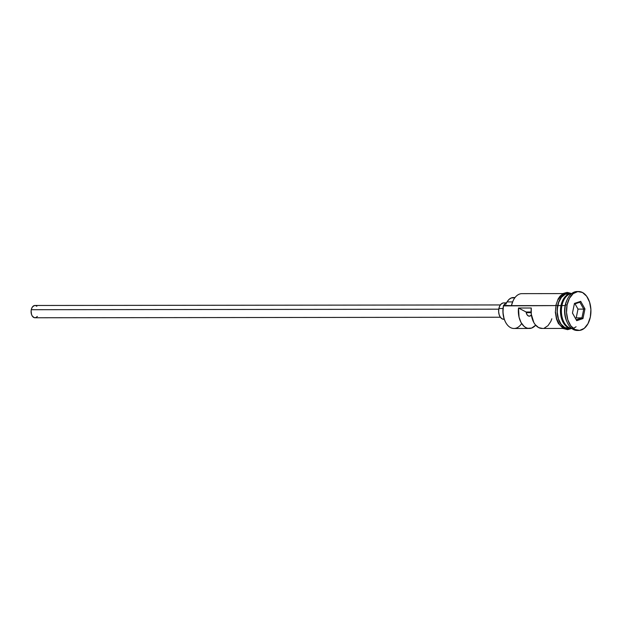 <?xml version="1.0" encoding="UTF-8"?>
<svg xmlns="http://www.w3.org/2000/svg" width="622" height="622" viewBox="0 0 622 622"><rect width="100%" height="100%" fill="white"/><g stroke="black" fill="none" stroke-linecap="round" stroke-linejoin="round"><path stroke-width="0.93" d="M563.027 293.6L521.928 293.646A17.416 10.939 89.9 0 0 511.548 305.635L555.811 305.589L503.423 305.9A16.6 10.418 89.9 0 0 504.932 320.89L505.157 321.372A17.416 10.939 -90.1 0 1 503.579 305.643L503.532 305.41A16.6 10.418 89.9 0 0 503.423 305.9L503.579 305.643A17.416 10.939 89.9 0 0 513.99 328.486L529.299 328.47A17.416 10.939 -90.1 0 1 518.507 308.022L531.266 308.007A17.416 10.939 89.9 0 0 542.057 328.455L563.066 328.432M521.64 323.502A17.416 10.939 -90.1 0 1 505.157 321.372M531.149 312.656L526.228 312.656L531.149 312.656M500.352 304.943L34.941 305.472A6.15 3.856 89.9 0 0 31.279 309.709L498.758 309.173L31.279 309.709A6.15 3.856 89.9 0 0 34.956 317.772L500.368 317.236M506.456 302.883L503.758 302.891A8.195 5.147 89.9 0 0 498.875 308.528L503.035 308.528L498.875 308.528A8.195 5.147 89.9 0 0 503.773 319.28L504.279 319.28M571.595 293.631A17.416 10.939 89.9 0 0 561.938 305.581A17.416 10.939 89.9 0 0 571.634 328.385A17.416 10.939 89.9 0 1 561.938 305.581L565.126 305.573A17.416 10.939 89.9 0 0 566.712 321.302L567.264 322.507A19.469 12.222 -90.1 0 1 565.499 304.935L565.126 305.573L561.938 305.581A17.416 10.939 89.9 0 1 571.595 293.631M576.073 326.744A17.416 10.939 -90.1 0 1 564.154 324.07A17.416 10.939 -90.1 0 1 560.982 305.581L561.86 305.705A17.004 10.683 -90.1 0 0 563.462 321.185A17.004 10.683 -90.1 0 1 561.86 305.705L561.542 305.705A17.004 10.683 89.9 0 1 567.637 295.271A17.004 10.683 89.9 0 0 561.542 305.705L560.982 305.581A17.416 10.939 -90.1 0 1 571.634 293.6A17.416 10.939 -90.1 0 0 571.354 293.592L568.166 293.592A17.416 10.939 89.9 0 0 557.794 305.581A17.416 10.939 89.9 0 0 568.205 328.424L571.4 328.424A17.416 10.939 -90.1 0 1 560.982 305.581L557.794 305.581L560.982 305.581A17.416 10.939 -90.1 0 1 571.354 293.592M577.939 330.422A19.469 12.222 -90.1 0 1 567.264 322.507M542.493 328.447L538.636 327.592L535.215 324.645L533.808 322.499L531.281 314.196L531.266 308.007L518.507 308.022L526.119 311.995L518.507 308.022L519.051 317.204L521.049 322.515L524.089 326.379L525.885 327.607L527.783 328.307L531.67 328.058L535.674 325.197A17.416 10.939 -90.1 0 1 529.299 328.47M566.393 325.765A17.004 10.683 89.9 0 1 561.542 305.705A17.004 10.683 89.9 0 0 567.676 326.752M566.992 321.877A17.416 10.939 -90.1 0 1 565.126 305.573A17.416 10.939 -90.1 0 1 566.961 300.146M578.693 291.531L577.099 291.539A19.469 12.222 89.9 0 0 565.499 304.935L567.093 304.935A19.469 12.222 -90.1 0 1 578.693 291.531A19.469 12.222 -90.1 0 1 590.332 317.065L590.9 309.523L589.609 302.206L586.67 296.235L582.511 292.503L577.776 291.586L573.181 293.631L569.433 298.319L567.093 304.935L565.499 304.935A19.469 12.222 89.9 0 0 577.138 330.469L578.732 330.461A19.469 12.222 -90.1 0 1 567.093 304.935L566.525 312.469L567.808 319.786L570.755 325.765L574.915 329.497L579.65 330.406L584.245 328.369L587.992 323.681L590.332 317.065A19.469 12.222 -90.1 0 1 578.732 330.461M571.159 327.988A17.618 11.064 -90.1 0 1 560.197 323.176A17.618 11.064 -90.1 0 1 557.67 305.519L555.866 305.316L557.67 305.519A17.618 11.064 -90.1 0 1 569.853 293.592L565.204 294.035L561.355 297.145L558.54 302.362L557.67 305.519L557.157 312.345L558.323 318.969L560.99 324.381L564.753 327.755L566.867 328.502L569.892 328.424M505.134 321.31L504.038 318.565L502.941 312.33L503.423 305.9A16.6 10.418 -90.1 0 1 503.532 305.41L511.548 305.635A17.416 10.939 -90.1 0 1 513.111 300.784L512.886 301.273A16.6 10.418 89.9 0 0 511.502 305.402L512.917 301.211M555.609 308.893L556.076 305.519L555.329 312.275L556.472 319.032L558.338 323.409L563.205 328.517L567.629 329.652L571.711 328.447M580.699 301.336L584.968 308.909L582.977 318.581L576.726 320.664L572.458 313.084L574.448 303.419L580.699 301.336L574.448 303.419L572.458 313.084L576.726 320.664L572.473 313.022L576.726 320.664L582.977 318.581L581.943 317.873L576.205 317.881L578.001 309.111L575.039 303.847L578.001 309.111L583.747 309.103L578.001 309.111L576.205 317.881L581.943 317.873L576.275 319.77L581.943 317.873L582.977 318.581L584.968 308.909L580.699 301.336L579.875 302.23L583.747 309.103L581.943 317.873L583.747 309.103L584.968 308.909L583.747 309.103L579.875 302.23L580.699 301.336M561.86 305.705A17.004 10.683 -90.1 0 1 563.439 300.854M569.495 293.724L565.235 294.237L561.433 297.3L558.657 302.455L557.328 308.916L557.281 312.33L558.432 318.876L561.075 324.225L564.792 327.561L569.029 328.377M555.563 312.345L556.729 318.969L559.396 324.381M561.168 326.363L565.274 328.509M565.74 293.444L561.588 295.287L558.191 299.532M567.241 299.516L566.689 300.721A17.416 10.939 89.9 0 0 565.126 305.573L565.499 304.935A19.469 12.222 -90.1 0 1 567.241 299.516A19.469 12.222 -90.1 0 1 577.892 291.578M515.039 297.549L513.321 297.549A13.521 8.49 89.9 0 0 507.078 301.919L503.532 305.41A12.292 7.721 89.9 0 0 507.078 301.919L512.606 301.911L507.078 301.919L508.952 299.485L511.183 297.992L514.868 297.775M544.421 328.043L548.005 325.648L550.835 321.403L551.846 318.752M531.382 314.942A5.124 3.219 -90.1 0 1 529.283 316.178A5.124 3.219 -90.1 0 1 526.119 311.995L531.118 311.987L526.119 311.995L526.857 314.429L528.28 315.922L529.983 316.054L531.483 314.794M504.263 319.242L502.164 318.876L500.415 317.306L499.178 314.786L498.634 311.708L498.875 308.528L499.855 305.744L501.433 303.769L503.369 302.914M504.38 302.945L506.285 303.948M37.336 316.458L35.99 317.539L34.49 317.725L32.437 316.287L31.504 314.398L31.116 310.883L31.582 308.605L32.562 306.786L34.653 305.495M35.407 305.519L36.838 306.265M574.308 304.088L579.875 302.23L574.308 304.088M575.373 318.161L576.205 317.881L575.373 318.161M571.672 293.561L567.108 292.371L563.291 293.452L560.072 296.119L558.136 298.957L555.866 305.316"/></g></svg>

